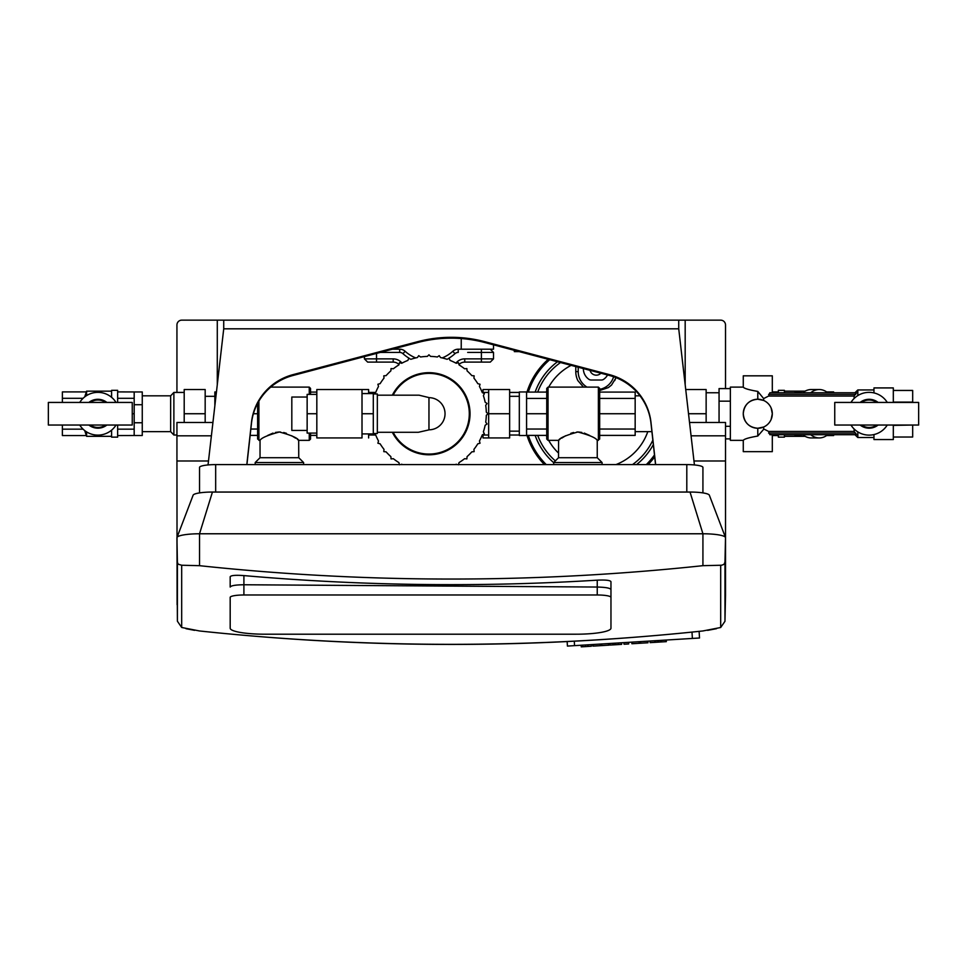 <?xml version="1.0" encoding="UTF-8"?>
<svg xmlns="http://www.w3.org/2000/svg" width="967" height="967" viewBox="0 0 967 967"><rect width="100%" height="100%" fill="white"/><g stroke="black" fill="none" stroke-linecap="round" stroke-linejoin="round"><path stroke-width="1.45" d="M610.963 620.331L610.963 589.519C610.129 588.069 605.56 587.247 597.243 587.042L243.902 584.757C235.585 584.854 231.016 585.615 230.182 587.054C231.016 585.615 235.585 584.854 243.902 584.757L597.243 587.042C605.56 587.247 610.129 588.069 610.963 589.519L610.963 597.364A13.719 2.381 180 0 0 597.243 594.983L243.902 594.983A13.719 2.381 180 0 0 230.182 597.364L230.182 628.187A34.691 6.02 180 0 0 264.873 634.207L576.272 634.207A34.691 6.02 180 0 0 610.963 628.187L610.963 597.364M230.182 587.054L230.182 576.743L230.182 587.054M610.963 612.474L610.963 581.663C610.141 580.273 605.572 579.777 597.243 580.164A2339.463 2303.914 180 0 1 243.902 575.595C235.585 574.99 231.016 575.377 230.182 576.743M610.963 581.663L610.963 589.519M176.937 537.688L177.396 621.201L181.675 627.474L199.528 630.967A2339.463 2303.914 180 0 0 702.924 630.955L720.693 627.498L724.972 621.285L725.516 595.128L725.516 537.688L724.972 562.129L724.017 564.341L721.6 565.236L702.924 565.671A2339.463 2303.914 180 0 1 199.528 565.683L181.675 565.236L178.121 564.172L177.396 562.214L176.937 537.688A22.592 3.928 0 0 1 176.997 537.434A22.592 3.928 0 0 1 199.528 533.772L212.438 492.046A19.364 3.36 180 0 0 193.122 495.189L176.997 537.434M702.924 565.671L702.924 533.772A22.592 3.928 0 0 1 725.468 537.434A22.592 3.928 0 0 1 725.516 537.688L725.323 604.871M725.468 537.434L709.343 495.189A19.364 3.36 180 0 0 690.027 492.046L702.924 533.772L199.528 533.772L199.528 565.683M702.924 492.904L702.924 467.399A16.137 2.804 180 0 0 686.8 464.607L215.665 464.607A16.137 2.804 180 0 0 199.528 467.399L199.528 492.904M690.027 492.046L212.438 492.046M694.427 464.934L678.725 328.816L678.725 320.15L223.728 320.15L223.728 328.816L208.038 464.934M655.553 464.607L650.972 423.171A56.473 55.615 -0 0 0 609.476 375.486L484.624 342.487A129.082 127.112 -0 0 0 417.829 342.487L292.989 375.486A56.473 55.615 -0 0 0 251.493 423.171L246.911 464.607M246.815 464.607L251.493 422.325A56.473 55.615 180 0 1 292.989 374.652L417.829 341.641A129.082 127.112 180 0 1 484.624 341.641L609.476 374.652A56.473 55.615 180 0 1 650.972 422.325L655.65 464.607M918.65 402.441L834.751 402.441L834.751 425.033L918.65 425.033L918.65 402.441M861.331 425.033A13.719 13.719 0 0 0 876.9 425.033A13.719 13.719 0 0 1 861.331 425.033M850.96 425.033A21.383 21.383 0 0 0 887.271 425.033M887.271 402.441A21.383 21.383 0 0 0 850.96 402.441A21.383 21.383 0 0 1 887.271 402.441M876.9 402.441A13.719 13.719 0 0 0 861.331 402.441A13.719 13.719 0 0 1 876.9 402.441A13.719 13.719 0 0 0 861.331 402.441M793.992 392.759A21.383 21.383 0 0 1 802.259 392.759M802.259 434.715A21.383 21.383 0 0 1 793.992 434.715A21.383 21.383 0 0 0 802.259 434.715M48.35 425.033L132.249 425.033L132.249 402.441L48.35 402.441L48.35 425.033M105.669 402.441A13.719 13.719 0 0 0 90.1 402.441A13.719 13.719 0 0 1 105.669 402.441M116.04 402.441A21.383 21.383 0 0 0 79.729 402.441M79.729 425.033A21.383 21.383 0 0 0 116.04 425.033A21.383 21.383 0 0 1 79.729 425.033M90.1 425.033A13.719 13.719 0 0 0 105.669 425.033A13.719 13.719 0 0 1 90.1 425.033A13.719 13.719 0 0 0 105.669 425.033M778.362 435.561L772.307 435.561M826.616 435.561L833.627 435.561L833.627 434.715M833.627 392.759L833.627 391.901L826.616 391.901M784.406 434.715L784.406 437.132L778.362 437.132L778.362 434.715M778.362 392.759L778.362 390.342L784.406 390.342L784.406 392.759M778.362 391.901L772.307 391.901M784.406 436.322L805.1 436.322M456.557 464.607L456.231 464.196A57.355 57.355 0 0 1 455.469 464.607M458.455 464.801L459.035 462.589A57.355 57.355 0 0 0 464.583 458.696L466.868 458.914L467.061 456.617A57.355 57.355 0 0 0 471.848 451.831L474.144 451.637L473.927 449.353A57.355 57.355 0 0 0 477.807 443.805L480.031 443.224L479.427 441A57.355 57.355 0 0 0 482.291 434.86L484.382 433.905L483.391 431.826A57.355 57.355 0 0 0 485.144 425.275L487.042 423.981L485.712 422.108A57.355 57.355 0 0 0 486.304 415.351L487.936 413.731L486.304 412.123A57.355 57.355 0 0 0 485.712 405.366L487.042 403.493L485.144 402.187A57.355 57.355 0 0 0 483.391 395.636L484.382 393.569L482.291 392.614A57.355 57.355 0 0 0 479.427 386.462L480.031 384.25L477.807 383.669A57.355 57.355 0 0 0 473.927 378.121L474.144 375.825L471.848 375.643A57.355 57.355 0 0 0 467.061 370.857L466.868 368.56L464.583 368.778A57.355 57.355 0 0 0 459.035 364.885L458.455 362.661L456.231 363.278A57.355 57.355 0 0 0 450.09 360.413L449.135 358.322L447.056 359.301A57.355 57.355 0 0 0 440.505 357.548L439.211 355.663L437.338 356.992A57.355 57.355 0 0 0 430.581 356.4L428.961 354.768L427.354 356.4A57.355 57.355 0 0 0 420.597 356.992L418.723 355.663L417.418 357.548A57.355 57.355 0 0 0 410.866 359.301L408.799 358.322L407.844 360.413A57.355 57.355 0 0 0 401.692 363.278L399.48 362.661L398.9 364.885A57.355 57.355 0 0 0 393.351 368.778L391.055 368.56L390.873 370.857A57.355 57.355 0 0 0 386.075 375.643L383.79 375.825L384.008 378.121A57.355 57.355 0 0 0 380.116 383.669L377.892 384.25L378.508 386.462A57.355 57.355 0 0 0 375.643 392.614L373.455 393.968M373.455 433.506L375.643 434.86A57.355 57.355 0 0 0 378.508 441L377.892 443.224L380.116 443.805A57.355 57.355 0 0 0 384.008 449.353L383.79 451.637L386.075 451.831A57.355 57.355 0 0 0 390.873 456.617L391.055 458.914L393.351 458.696A57.355 57.355 0 0 0 398.9 462.589L399.48 464.801M401.378 464.607L401.692 464.196A57.355 57.355 0 0 0 402.453 464.607M392.336 432.285A41.061 41.061 0 0 0 469.527 420.125A41.061 41.061 0 0 0 392.336 395.177M458.225 349.196A8.062 8.062 0 0 0 452.81 351.287L454.973 353.68A4.835 4.835 0 0 1 458.225 352.423L458.225 349.196L481.397 349.196L481.397 358.878L493.508 358.878L490.281 362.105L481.397 362.105L481.397 358.878L464.752 358.878L464.752 362.105A8.062 8.062 0 0 0 459.24 364.281A8.062 8.062 0 0 1 464.752 362.105L487.054 362.105M376.526 362.105L376.526 358.878L364.426 358.878L367.653 362.105L393.182 362.105A8.062 8.062 0 0 1 398.682 364.281M452.81 351.287A35.501 35.501 0 0 1 442.209 357.923M415.725 357.923A35.501 35.501 0 0 1 405.125 351.287A8.062 8.062 0 0 0 399.697 349.196L392.445 349.196L396.7 349.196L396.7 348.072M482.207 392.409L488.661 392.433M376.767 437.507L375.716 435.065M375.716 392.409L376.767 389.967M377.335 395.177L419.074 395.189L428.961 397.582L428.961 429.88L418.36 432.285L377.335 432.285M428.961 397.582L428.961 397.667A16.064 16.064 0 0 1 445.038 413.731A16.064 16.064 0 0 1 428.961 429.807L428.961 429.88M393.146 432.285A40.336 40.336 0 0 0 469.297 413.731A40.336 40.336 0 0 0 393.146 395.177M362.009 393.569L373.298 393.569L373.298 433.905L362.009 433.905M362.009 413.731L373.298 413.731M316.825 433.095L307.143 433.095L307.143 394.379L316.825 394.379M316.825 413.731L307.143 413.731M373.298 433.506L377.335 433.506L377.335 393.968L373.298 393.968M362.009 437.942L362.009 389.532L316.825 389.532L316.825 437.942L362.009 437.942M307.143 430.436L291.816 430.436L291.816 397.038L307.143 397.038M176.937 392.433L176.937 324.997A4.835 4.835 0 0 1 181.784 320.15L223.728 320.15M208.485 460.993L176.937 460.993L177.106 604.726M185.978 628.695L194.548 630.339M259.216 636.564C389.35 647.213 519.472 647.044 649.57 636.032M707.614 630.363L716.523 628.683M678.725 320.15L720.681 320.15A4.835 4.835 0 0 1 725.516 324.997L725.516 388.589M217.285 320.15L217.285 384.769M685.18 384.769L685.18 320.15L720.681 320.15M176.937 460.993L176.937 422.482L212.933 422.482M689.531 422.482L725.516 422.482L725.516 460.993L693.98 460.993M725.516 460.993L725.516 537.688M699.117 631.366L699.516 638.002L567.424 646.077L567.145 641.58M609.887 643.478L609.984 645.086L614.214 644.832L621.612 644.373L621.503 642.777M612.836 643.297L612.945 644.904M614.118 643.224L614.214 644.832M615.58 643.14L615.677 644.735M623.933 642.62L624.041 644.227L628.683 643.949L628.586 642.342M581.155 645.243L581.264 646.85L587.972 646.439L591.405 646.222L591.308 644.614L591.405 646.222M582.521 645.158L582.617 646.766M601.655 643.986L601.752 645.593L609.029 645.146L608.932 643.538L609.029 645.146M608.545 643.563L608.642 645.17M592.868 644.53L592.964 646.125L601.752 645.593M600.156 644.082L600.253 645.678M640.589 641.604L640.686 643.212L647.963 642.765L647.866 641.157L647.963 642.765M647.479 641.181L647.576 642.789M631.802 642.148L631.898 643.744L640.686 643.212M639.09 641.701L639.187 643.297M655.723 640.686L655.819 642.281L666.323 641.641L666.227 640.033L666.323 641.641M657.705 640.565L657.802 642.161M658.503 640.505L658.6 642.112M660.485 640.384L660.582 641.991M661.331 640.335L661.428 641.943M661.501 640.323L661.597 641.931M666.166 640.045L666.263 641.641M650.029 641.024L650.138 642.632L655.819 642.281M654.707 640.746L654.804 642.342M654.864 640.734L654.961 642.342M117.648 425.033L117.648 437.132L111.592 437.132L111.592 430.134M111.592 397.34L111.592 390.342L117.648 390.342L117.648 402.441M86.595 431.886L86.595 436.322L84.709 430.569M84.709 396.905L86.595 391.151L86.595 395.588M86.595 436.322L111.592 436.322M142.258 422.76L142.258 435.513L134.183 435.513L134.183 391.949L142.258 391.949L142.258 422.76L134.183 422.76M142.258 404.714L134.183 404.714M117.648 391.901L134.183 391.949M134.183 435.513L117.648 435.561M117.648 398.295L134.183 398.295M132.249 413.731L134.183 413.731M117.648 429.167L134.183 429.167M85.833 391.901L62.384 391.901L62.384 398.295L83.089 398.295M62.384 402.441L62.384 398.295M83.089 429.167L62.384 429.167L62.384 425.033M85.833 435.561L62.384 435.561L62.384 429.167M368.62 433.905L368.62 437.942M347.649 389.532L368.62 389.532L368.62 393.569M214.855 405.753L214.855 391.949L216.451 391.949M310.54 435.392L316.825 435.392M309.247 394.379L309.247 387.114L310.54 388.408L310.54 394.379L310.54 392.082L316.825 392.082M257.621 435.392L250.139 435.392M310.54 433.095L310.54 439.066L309.247 440.36L298.755 440.36C297.546 437.942 291.091 435.162 279.403 432.007C267.702 435.162 261.247 437.942 260.038 440.36L257.621 439.066L257.621 403.384L257.621 429.046L250.84 429.046M257.621 413.731L253.39 413.731M298.682 440.299L298.755 457.705L303.602 462.54L255.191 462.54L255.191 464.607M303.602 462.54L303.602 464.607M298.755 457.705L260.038 457.705L255.191 462.54M267.593 435.488L273.008 433.095M275.498 432.418L278.81 432.019M279.572 432.007L280.503 432.044M283.706 432.503L286.425 433.313M291.683 435.754L295.672 438.208M297.34 439.344L298.102 439.888M142.258 395.829L170.651 395.829L173.879 392.433L173.879 435.029L176.937 435.029M170.651 395.829L170.651 431.645L173.879 435.029M142.258 431.645L170.651 431.645M184.201 422.482L184.201 389.532L205.173 389.532L205.173 422.482M184.201 413.731L205.173 413.731M635.162 429.046L599.673 429.046L599.673 435.392L635.162 435.392L635.162 392.082L599.673 392.082L599.673 388.408L599.673 439.066L597.243 440.36C596.035 437.942 589.592 435.162 577.891 432.007C566.191 435.162 559.736 437.942 558.527 440.36L548.035 440.36L548.035 387.114L546.742 388.408L546.742 392.082L526.58 392.082M509.633 413.731L509.633 389.532L488.661 389.532L488.661 437.942L509.633 437.942L509.633 413.731L488.661 413.731M509.633 431.161L519.315 431.161M526.58 398.428L546.742 398.428L546.742 413.731L526.58 413.731M546.742 429.046L526.58 429.046M546.742 388.408L546.742 439.066L546.742 435.392L526.58 435.392M546.742 398.428L546.742 392.082M519.315 435.513L519.315 391.949L526.58 391.949L526.58 435.513L519.315 435.513M599.673 413.731L635.162 413.731M599.673 398.428L635.162 398.428M553.68 464.607L553.68 462.54L602.09 462.54L602.09 464.607M553.68 462.54L558.527 457.705L597.243 457.705L602.09 462.54M589.689 435.488L584.273 433.095M581.783 432.418L578.471 432.019M577.71 432.007L576.791 432.044M573.576 432.503L570.856 433.313M565.61 435.754L561.609 438.208M559.953 439.344L559.18 439.888M558.6 440.299L558.527 457.705M546.742 439.066L548.035 440.36M599.673 435.392L599.673 439.066M651.903 431.645L635.162 431.645M719.061 392.759L706.14 392.759M819.23 434.715L769.865 434.715L768.608 431.427L763.652 428.913L763.652 427.015L757.79 428.26L757.79 436.044C748.966 437.58 744.131 439.018 743.272 440.36L730.363 440.36L730.363 387.114L743.272 387.114C744.131 388.456 748.966 389.894 757.79 391.417L757.79 399.214A14.517 14.517 0 0 1 770.361 420.996A14.517 14.517 0 0 1 745.206 420.996A14.517 14.517 0 0 1 757.79 399.214L763.652 400.447L763.652 398.561L757.79 391.417M757.79 428.26C748.966 427.426 744.131 422.591 743.272 413.731C744.131 404.883 748.966 400.048 757.79 399.214M757.79 436.044L763.918 429.022M743.272 440.36L743.272 451.649L772.307 451.649L772.307 434.715M802.707 392.759A24.199 17.116 -90 0 1 811.24 389.532L819.23 389.532A24.199 17.116 90 0 0 810.697 392.759M810.697 434.715A24.199 17.116 90 0 0 819.23 437.942L811.24 437.942A24.199 17.116 -90 0 1 802.707 434.715M819.23 437.942A24.199 17.116 90 0 0 827.764 434.715M827.764 392.759A24.199 17.116 90 0 0 819.23 389.532M873.963 392.916L873.963 387.924L893.315 387.924L893.315 402.441M893.315 425.033L893.315 439.55L873.963 439.55L873.963 434.558M743.272 387.114L743.272 375.825L772.307 375.825L772.307 392.759L846.524 392.759M763.918 398.452L768.608 396.047L769.865 392.759L856.472 392.759L854.127 396.047L854.127 398.489M771.158 419.4L772.307 413.731L771.158 408.074M857.826 395.588L857.826 389.943L873.963 389.943M855.771 394.21L856.472 392.759M854.127 428.985L854.127 431.427L856.472 434.715L846.524 434.715M769.865 434.715L856.472 434.715L855.771 433.252M854.949 434.715L857.826 437.531L857.826 431.886M768.608 431.427L854.127 431.427M854.127 396.047L768.608 396.047M893.315 425.383L912.679 425.033M912.679 402.441L912.679 390.45L893.315 390.45M893.315 402.091L912.679 402.091M893.315 437.024L912.679 437.024L912.679 425.383M706.14 422.482L706.14 389.532L685.736 389.532M688.528 413.731L706.14 413.731M730.363 388.589L719.061 388.589L719.061 401.16L730.363 401.16M719.061 401.16L719.061 422.482M725.516 426.314L730.363 426.314M725.516 438.885L730.363 438.885M493.508 344.832L493.508 349.196L461.235 349.196L461.235 338.535M514.311 350.332L514.311 351.613L519.17 351.613M654.695 456.847A72.61 72.61 0 0 1 648.095 464.607M544.469 464.607A72.61 72.61 0 0 1 526.979 435.392M526.979 392.082A72.61 72.61 0 0 1 548.241 359.301M590.027 370.349A6.455 6.455 0 0 0 600.894 373.226M583.367 368.584A12.909 12.909 0 0 0 588.855 379.282A4.037 4.037 0 0 0 591.175 380.019L601.377 380.019A4.037 4.037 0 0 0 603.698 379.282A12.909 12.909 0 0 0 607.554 374.991M575.788 366.59L575.788 371.618A20.488 20.488 0 0 0 577.855 380.587L583.488 387.114M615.604 378.435L611.531 385.059L608.376 387.574L599.673 390.511M614.71 380.587A20.488 20.488 0 0 0 615.882 377.601M576.61 377.372L576.223 375.825M652.846 440.166A62.444 62.444 0 0 1 632.491 464.607A62.444 62.444 0 0 0 652.846 440.166M555.348 460.884A62.444 62.444 0 0 1 537.712 435.392A62.444 62.444 0 0 0 555.348 460.884M537.712 392.082A62.444 62.444 0 0 1 560.522 362.552A62.444 62.444 0 0 0 537.712 392.082M653.341 444.578A64.862 64.862 0 0 1 636.528 464.607M553.68 462.649A64.862 64.862 0 0 1 535.138 435.392M535.138 392.082A64.862 64.862 0 0 1 557.5 361.755M654.49 454.937A71.316 71.316 0 0 1 646.27 464.607M546.295 464.607A71.316 71.316 0 0 1 528.333 435.392M528.333 392.082A71.316 71.316 0 0 1 549.74 359.7M503.988 437.942L483.017 437.942L483.017 435.029M483.017 392.433L483.017 389.532L488.661 389.532M597.243 580.164L597.243 594.983M243.902 575.595L243.902 594.983M720.693 565.212L720.693 627.498M181.675 565.236L181.675 627.474M724.972 562.129L724.972 621.285M177.396 562.214L177.396 621.201M215.665 464.607L215.665 492.046M686.8 464.607L686.8 492.046M678.725 328.816L223.728 328.816M650.972 422.325L650.972 423.171M609.476 374.652L609.476 375.486M484.624 341.641L484.624 342.487M417.829 341.641L417.829 342.487M292.989 374.652L292.989 375.486M251.493 422.325L251.493 423.171M860.122 425.033A14.445 14.445 0 0 0 878.121 425.033M878.121 402.441A14.445 14.445 0 0 0 860.122 402.441M106.878 402.441A14.445 14.445 0 0 0 88.879 402.441M88.879 425.033A14.445 14.445 0 0 0 106.878 425.033M393.182 362.105L393.182 358.878L376.526 358.878L376.526 353.402M401.196 362.722L401.45 362.48A11.29 11.29 0 0 0 393.182 358.878M402.03 363.096L401.45 362.48M456.738 362.722L455.904 363.096M464.752 358.878A11.29 11.29 0 0 0 456.472 362.48M405.125 351.287L402.949 353.68A38.728 38.728 0 0 0 409.114 358.237M448.821 358.237A38.728 38.728 0 0 0 454.973 353.68M399.697 349.196L399.697 352.423A4.835 4.835 0 0 1 402.949 353.68M380.236 352.423L399.697 352.423M467.69 352.423L493.508 352.423L490.281 349.196M211.386 435.815L176.937 435.815M725.516 435.815L691.067 435.815M692.384 638.438L691.997 632.092M574.555 645.642L574.289 641.218M618.227 642.97L618.324 644.578M585.446 644.977L585.555 646.585M587.876 644.832L587.972 646.439M593.255 644.506L593.351 646.101M632.188 642.124L632.285 643.72M258.902 440.36L258.902 401.087M309.247 440.36L309.247 433.095M598.38 440.36L598.38 387.114L548.035 387.114M768.608 394.379L855.638 394.379M855.638 433.095L768.608 433.095M586.981 387.114A18.071 18.071 0 0 1 578.206 371.618L578.206 367.23M613.61 376.755A18.071 18.071 0 0 1 599.673 389.375M575.788 371.618L578.206 371.618M647.793 431.645A54.539 54.539 0 0 1 615.943 464.607M558.527 453.088A54.539 54.539 0 0 1 548.688 440.36M546.742 436.552A54.539 54.539 0 0 1 546.234 435.392M546.234 392.082A54.539 54.539 0 0 1 546.742 390.922M548.688 387.114A54.539 54.539 0 0 1 571.122 365.357M784.406 391.151L805.1 391.151M493.508 358.878L493.508 352.423M364.426 356.605L364.426 358.878M488.661 435.029L482.219 435.029M481.167 437.507L482.207 435.271M481.167 389.967L482.207 392.191M375.704 392.433L368.62 392.433M375.704 435.029L368.62 435.029M86.595 391.151L111.592 391.151M309.247 387.114L270.724 387.114M260.038 440.36L260.038 457.705M205.173 396.313L214.855 396.313M173.879 392.433L184.201 392.433M509.633 396.313L519.315 396.313M598.38 387.114L599.673 388.408M597.243 457.705L597.243 440.36M639.997 395.829L635.162 395.829M854.949 392.759L857.826 389.943M857.826 437.531L873.963 437.531M509.633 435.029L519.315 435.029M509.633 392.433L519.315 392.433"/></g></svg>
